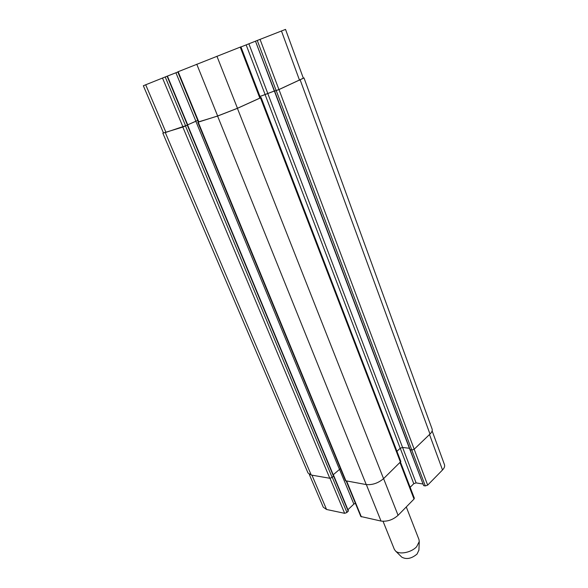 <?xml version="1.0" encoding="UTF-8"?>
<svg xmlns="http://www.w3.org/2000/svg" width="588" height="588" viewBox="0 0 588 588"><rect width="100%" height="100%" fill="white"/><g stroke="black" fill="none" stroke-linecap="round" stroke-linejoin="round"><path stroke-width="0.88" d="M406.279 506.944L418.965 539.527L419.259 541.541L416.694 546.634C411.593 552.5 399.318 554.962 395.481 550.956L394.313 549.288L383.053 521.299M418.921 550.096L417.068 554.05C411.534 558.666 406.433 559.695 401.758 557.13L401.582 556.954M145.699 84.782L143.34 85.752L163.471 132.91L165.956 132.359L145.699 84.782L167.257 76.146M177.819 72.008L167.411 76.095M178.164 71.707L177.767 71.876L198.421 122.039L198.84 121.951L178.164 71.707L240.918 46.842L260.499 97.814L237.464 108.273L217.648 115.99L198.84 121.951M255.479 41.182L240.955 46.952M274.596 91.147L255.479 41.167L285.525 29.4L303.342 78.197L278.925 89.56L274.383 91.191L255.479 41.167M432.129 430.879L444.477 464.682C445.006 466.277 444.352 468.041 442.514 469.974L427.667 485.122L425.308 485.923L423.683 485.659L409.873 449.541M422.853 483.99L416.098 482.895L413.776 483.689L410.159 487.312M400.56 462.33L414.334 498.176L414.018 499.05L398.076 515.316C392.894 519.88 387.213 521.791 381.039 521.064L360.819 516.499L346.251 481.116M355.387 503.313L353.851 504.078L347.934 509.737M348.206 510.759L346.957 512.53L344.641 513.317L326.568 509.48L323.282 507.231L309.251 474.354M333.653 475.817L333.499 475.442M187.601 125.001L182.824 127.067L162.832 133.16L308.024 473.017L311.243 475.045L329.809 478.264L332.161 477.456L333.646 475.824M333.22 474.788L340.467 468.592M409.932 449.57L411.813 450.048L414.209 449.225L429.997 434.054C431.893 432.187 432.592 430.504 432.106 429.012L304.003 77.939L278.977 89.574L274.478 91.177M197.796 122.289L345.465 480.727L366.243 484.578C372.432 485.1 378.202 483.13 383.552 478.661L400.862 461.529L261.123 97.579L237.412 108.339L217.582 116.064L198.384 121.959M274.317 91.008L259.984 96.469M339.394 469.217L195.819 121.231L197.759 120.444L187.697 124.818M333.675 475.868L187.616 125.06L165.956 132.359M195.819 121.231L187.712 124.847M162.832 133.16L163.383 132.697M260.477 97.74L261.123 97.579M274.324 91.037L259.999 96.498M303.261 77.976L304.003 77.939M396.944 451.327L400.207 448.254L402.567 447.439L409.402 448.284M429.512 434.525L442.514 469.974M414.173 449.254L427.667 485.122M411.769 450.04L425.308 485.923M410.145 449.835L423.683 485.659M402.596 447.439L416.098 482.895M400.23 448.232L413.776 483.689M400.075 462.793L414.018 499.05M383.596 478.617L398.076 515.316M366.331 484.593L381.039 521.064M346.677 481.19L361.363 516.874M339.445 469.165L353.851 504.078M333.616 476.111L348.265 511.281M332.279 477.346L346.957 512.53M329.978 478.279L344.641 513.317M311.956 475.17L326.568 509.48M299.535 80.255L281.446 30.966M278.925 89.56L260.043 39.352M276.191 90.626L257.265 40.447M267.68 93.169L248.893 43.835M264.997 94.22L246.166 44.916M259.867 98.159L240.235 47.106M237.464 108.273L216.928 56.227M217.648 115.99L196.767 64.217M195.885 121.172L175.915 72.765M187.462 125.119L167.095 76.205M185.646 125.928L165.206 76.94M182.971 126.971L162.494 78.02M311.243 475.045L165.309 132.609M329.809 478.264L182.824 127.067M332.161 477.456L185.499 126.023M333.514 476.229L187.315 125.215M346.001 481.072L198.215 122.194M366.243 484.578L217.582 116.064M383.552 478.661L237.412 108.339M400.524 462.359L260.491 97.924M400.207 448.254L264.975 94.256M402.567 447.439L267.665 93.213M410.189 449.842L274.647 91.162M411.813 450.048L276.242 90.64M414.209 449.225L278.977 89.574M429.997 434.054L300.203 79.997M418.913 550.339L419.259 541.541M401.758 557.13L395.481 550.956M348.412 510.899L333.712 475.574M187.756 124.965L167.411 76.08M274.434 91.213L409.932 449.695"/></g></svg>
